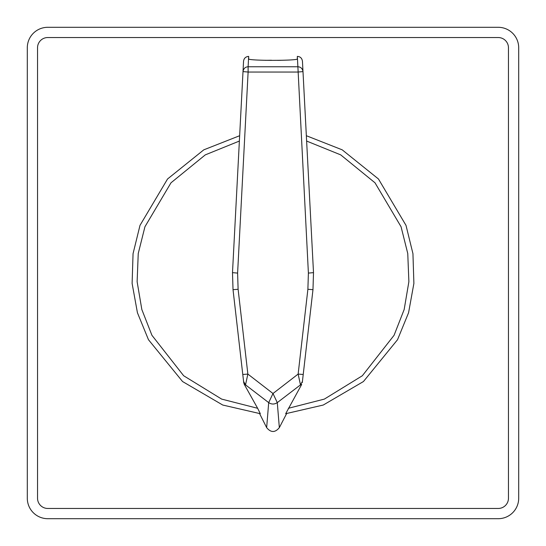 <?xml version="1.0" encoding="UTF-8"?>
<svg xmlns="http://www.w3.org/2000/svg" width="546" height="546" viewBox="0 0 546 546"><rect width="100%" height="100%" fill="white"/><g stroke="black" fill="none" stroke-linecap="round" stroke-linejoin="round"><path stroke-width="0.82" d="M498.225 37.538L47.775 37.538A10.238 10.238 0 0 0 37.538 47.775L37.538 498.225A10.238 10.238 0 0 0 47.775 508.462L498.225 508.462A10.238 10.238 0 0 0 508.462 498.225L508.462 47.775A10.238 10.238 0 0 0 498.225 37.538L47.775 37.538M518.7 47.775A20.475 20.475 0 0 0 498.225 27.3L47.775 27.3A20.475 20.475 0 0 0 27.3 47.775L27.3 498.225A20.475 20.475 0 0 0 47.775 518.7L498.225 518.7A20.475 20.475 0 0 0 518.7 498.225L518.7 47.775L518.7 498.225M37.538 47.775L37.538 498.225M47.775 508.462L498.225 508.462M508.462 498.225L508.462 47.775M498.225 27.3L47.775 27.3M27.3 47.775L27.3 498.225M47.775 518.7L498.225 518.7M280.787 60.319L277.709 60.374M271.43 60.237L265.356 60.326M285.688 413.704L286.602 413.622L279.34 427.634L277.286 402.627L300.477 384.875L301.679 384.459L285.688 413.704L323.259 405.036L363.438 381.538L397.529 339.714L408.572 312.749L413.888 283.442L412.947 253.672L406.006 225.375L378.46 178.992L342.205 149.836L306.347 135.715L306.627 141.059L340.711 154.873L375 182.801L401.071 226.774L407.76 253.528L408.879 281.702L404.163 309.541L394.069 335.299L362.339 375.75L324.344 399.106L288.356 408.292M303.221 374.488L312.974 289.687L313.506 272.645L312.974 289.687L302.293 382.548L303.221 374.488L298.136 374.078L272.993 393.509L277.286 402.627C274.42 404.49 271.553 404.49 268.693 402.627L266.66 427.634L259.609 413.643M266.66 427.634C270.891 432.766 275.123 432.766 279.34 427.634M239.653 135.715L203.795 149.836L167.54 178.992L139.994 225.375L133.053 253.672L132.112 283.442L137.428 312.749L148.471 339.714L182.562 381.538L222.741 405.036L260.312 413.704L257.644 408.292L221.656 399.106L183.661 375.75L151.931 335.299L141.837 309.534L137.121 281.702L138.24 253.528L144.929 226.774L171 182.801L205.289 154.873L239.373 141.059L243.004 71.608L232.494 272.645L233.026 289.687L232.494 272.645L237.606 273.089L248.116 72.045L297.884 72.045L302.996 71.601L306.347 135.715M259.398 413.622L260.312 413.704M302.996 71.601C302.477 68.543 300.771 66.933 297.884 66.762L308.394 273.089L313.506 272.645L302.45 61.227C301.958 58.169 300.259 56.559 297.338 56.395L297.338 58.968M257.644 408.292L244.321 384.459L245.523 384.875L268.693 402.627L272.993 393.509L247.864 374.078L238.111 289.278L237.606 273.089M243.707 382.548L233.026 289.687L243.707 382.548L244.321 384.459M308.394 273.089L307.889 289.278L298.136 374.078L300.477 384.875L302.423 381.422M297.468 58.804L297.468 58.804C299.085 60.865 246.915 60.865 248.532 58.804L248.116 66.762L297.884 66.762L297.338 56.395M248.662 58.968L248.662 56.395C245.673 56.661 243.966 58.272 243.55 61.227L243.004 71.601L248.116 72.045L248.116 66.762C245.229 66.933 243.523 68.543 243.004 71.601M248.532 58.804L248.662 56.395M243.577 381.422L245.523 384.875L247.864 374.078L242.779 374.488M307.889 289.278L312.974 289.687M233.026 289.687L238.111 289.278"/></g></svg>
